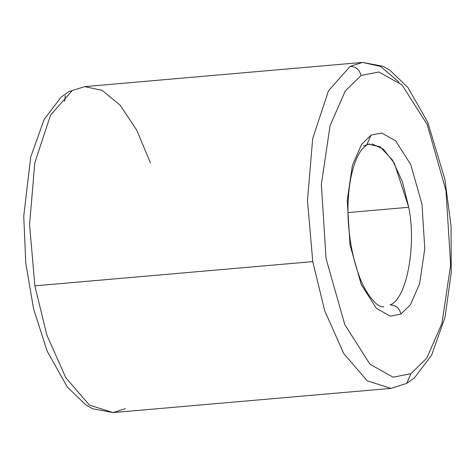 <?xml version="1.0" encoding="UTF-8"?>
<svg xmlns="http://www.w3.org/2000/svg" width="475" height="475" viewBox="0 0 475 475"><rect width="100%" height="100%" fill="white"/><g stroke="black" fill="none" stroke-linecap="round" stroke-linejoin="round"><path stroke-width="0.71" d="M399.214 82.317L380.612 66.453L362.538 62.409L350.128 66.375C355.817 66.524 359.462 69.564 361.053 75.507L378.842 71.963L402.022 84.942L427.168 124.462L445.966 190.618L450.65 264.771L441.934 323.469L426.74 358.192L410.946 373.665L406.725 383.367L390.937 388.378L367.234 380.819L343.692 353.483L324.68 310.686L312.776 261.624L307.473 200.551L312.692 138.569L328.451 90.879L350.128 66.375L362.538 62.409L383.01 66.286L389.809 70.128L407.883 87.459L427.743 122.253L444.867 179.241L451.042 226.041L451.25 272.745L444.986 317.413L431.591 355.247L414.295 378.017L406.725 383.367L410.946 373.665L426.74 358.192L441.934 323.469L450.65 264.771L445.966 190.618L427.168 124.462L402.022 84.942L378.842 71.963L361.053 75.507L345.26 90.98L330.066 125.703L321.355 184.401L326.04 258.554L344.832 324.71L369.983 364.23L393.157 377.209L410.946 373.665L393.157 377.209L369.983 364.23L344.832 324.71L326.04 258.554L321.355 184.401L330.066 125.703L345.26 90.98L361.053 75.507C359.462 69.564 355.817 66.524 350.128 66.375L328.451 90.879L312.692 138.569L307.473 200.551L312.776 261.624L34.883 285.837L312.776 261.624L324.68 310.686L343.692 353.483L367.234 380.819L390.937 388.378L406.725 383.367M371.931 143.883L383.331 149.126L394.351 163.222L408.72 207.278C416.729 245.807 406.457 299.493 390.04 304.902C395.734 305.045 399.374 308.091 400.971 314.034L410.442 304.748L419.562 283.913L424.787 248.698L421.978 204.203L410.703 164.51L395.61 140.802L381.704 133.012L371.034 135.137L366.807 144.845L363.434 145.884M64.63 101.335L65.312 95.582M125.453 408.625L113.044 412.591L89.342 405.032L65.799 377.696L46.788 334.905L34.883 285.837L29.575 224.764L34.8 162.788L50.558 115.093L72.23 90.588L50.558 115.093L34.8 162.788L29.575 224.764L34.883 285.837L46.788 334.905L65.799 377.696L89.342 405.032L113.044 412.591L92.785 408.815L86.011 405.032L67.266 386.988L47.144 351.114L33.6 308.97L25.775 263.126L23.75 216.167L30.727 157.011L44.139 119.462L60.943 97.28L68.851 91.633L84.639 86.622L68.851 91.633L84.639 86.622L102.089 90.345L120.092 105.1L136.782 130.251L150.462 162.996M369.639 143.901L366.807 144.845L371.034 135.137L361.558 144.424L352.438 165.258L347.213 200.474L350.022 244.963L361.297 284.662L376.39 308.37L390.296 316.16L400.971 314.034L390.296 316.16L376.39 308.37L361.297 284.662L350.022 244.963L347.213 200.474L352.438 165.258L361.558 144.424L371.034 135.137L381.704 133.012L395.61 140.802L410.703 164.51L421.978 204.203L424.787 248.698L419.562 283.913L410.442 304.748L400.971 314.034C399.374 308.091 395.734 305.045 390.04 304.902C406.457 299.493 416.729 245.807 408.72 207.278L348.015 212.568L408.72 207.278L402.456 181.818L392.397 159.956L380.059 146.722L367.917 144.157M84.639 86.622L362.538 62.409M113.044 412.591L390.937 388.378M366.807 144.845L362.253 148.948C359.551 152.202 357.034 157.059 354.694 163.525C351.381 172.971 349.273 184.383 348.371 197.766C346.008 230.411 353.744 269.836 365.982 290.587C377.595 309.077 382.12 306.019 381.906 306.743L383.836 306.886"/></g></svg>
